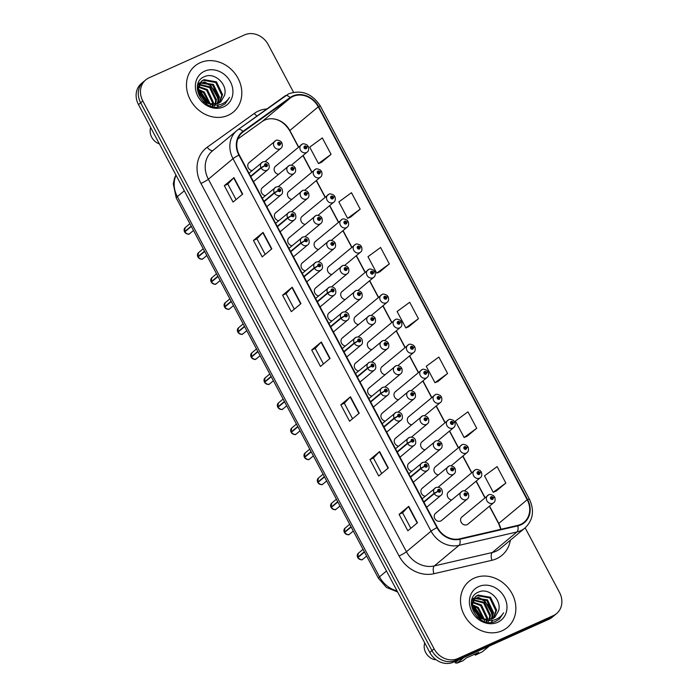 <?xml version="1.0" encoding="UTF-8"?>
<svg xmlns="http://www.w3.org/2000/svg" width="698" height="698" viewBox="0 0 698 698"><rect width="100%" height="100%" fill="white"/><g stroke="black" fill="none" stroke-linecap="round" stroke-linejoin="round"><path stroke-width="1.05" d="M343.119 337.466A4.685 4.057 50.2 0 0 342.299 337.98A4.685 4.057 50.2 0 0 341.287 342.639A4.685 4.057 50.2 0 0 345.309 345.972M303.159 262.326A4.685 4.057 50.2 0 0 302.347 262.832A4.685 4.057 50.2 0 0 301.335 267.5A4.685 4.057 50.2 0 0 305.349 270.824M289.844 237.276A4.685 4.057 50.2 0 0 289.024 237.782A4.685 4.057 50.2 0 0 288.021 242.45A4.685 4.057 50.2 0 0 292.034 245.783M276.521 212.227A4.685 4.057 50.2 0 0 275.71 212.742A4.685 4.057 50.2 0 0 274.698 217.401A4.685 4.057 50.2 0 0 278.72 220.734M316.482 287.375A4.685 4.057 50.2 0 0 315.662 287.881A4.685 4.057 50.2 0 0 314.658 292.541A4.685 4.057 50.2 0 0 318.672 295.873M329.796 312.416A4.685 4.057 50.2 0 0 328.985 312.931A4.685 4.057 50.2 0 0 327.973 317.59A4.685 4.057 50.2 0 0 331.986 320.923M263.207 187.177A4.685 4.057 50.2 0 0 262.396 187.692A4.685 4.057 50.2 0 0 261.384 192.351A4.685 4.057 50.2 0 0 265.397 195.684M356.434 362.515A4.685 4.057 50.2 0 0 355.614 363.021A4.685 4.057 50.2 0 0 354.61 367.689A4.685 4.057 50.2 0 0 358.624 371.022M369.748 387.565A4.685 4.057 50.2 0 0 368.937 388.071A4.685 4.057 50.2 0 0 367.925 392.738A4.685 4.057 50.2 0 0 371.947 396.063M383.071 412.614A4.685 4.057 50.2 0 0 382.251 413.12A4.685 4.057 50.2 0 0 381.248 417.779A4.685 4.057 50.2 0 0 385.261 421.112M396.385 437.655A4.685 4.057 50.2 0 0 395.574 438.17A4.685 4.057 50.2 0 0 394.562 442.829A4.685 4.057 50.2 0 0 398.575 446.162M409.709 462.704A4.685 4.057 50.2 0 0 408.888 463.21A4.685 4.057 50.2 0 0 407.885 467.878A4.685 4.057 50.2 0 0 411.899 471.211M423.023 487.754A4.685 4.057 50.2 0 0 422.211 488.26A4.685 4.057 50.2 0 0 421.199 492.928A4.685 4.057 50.2 0 0 425.213 496.252M436.346 512.803A4.685 4.057 50.2 0 0 435.526 513.309A4.685 4.057 50.2 0 0 435.081 519.059A4.685 4.057 50.2 0 0 440.708 521.013A4.685 4.057 50.2 0 0 441.529 520.507L467.276 499.035A4.685 4.057 -129.8 0 1 466.465 499.541A4.685 4.057 -129.8 0 1 460.828 497.587A4.685 4.057 -129.8 0 1 461.282 491.837A4.685 4.057 -129.8 0 1 462.093 491.331M249.893 162.137A4.685 4.057 50.2 0 0 249.073 162.643A4.685 4.057 50.2 0 0 248.069 167.311A4.685 4.057 50.2 0 0 252.083 170.635M369.478 341.139A4.685 4.057 50.2 0 0 368.666 341.645A4.685 4.057 50.2 0 0 367.654 346.304A4.685 4.057 50.2 0 0 371.668 349.637M356.163 316.089A4.685 4.057 50.2 0 0 355.343 316.595A4.685 4.057 50.2 0 0 354.34 321.263A4.685 4.057 50.2 0 0 358.353 324.587M329.526 265.99A4.685 4.057 50.2 0 0 328.714 266.505A4.685 4.057 50.2 0 0 327.702 271.164A4.685 4.057 50.2 0 0 331.716 274.497M316.211 240.941A4.685 4.057 50.2 0 0 315.391 241.456A4.685 4.057 50.2 0 0 314.388 246.115A4.685 4.057 50.2 0 0 318.401 249.448M302.888 215.9A4.685 4.057 50.2 0 0 302.077 216.406A4.685 4.057 50.2 0 0 301.065 221.074A4.685 4.057 50.2 0 0 305.078 224.398M289.574 190.851A4.685 4.057 50.2 0 0 288.754 191.357A4.685 4.057 50.2 0 0 287.751 196.025A4.685 4.057 50.2 0 0 291.764 199.349M342.849 291.04A4.685 4.057 50.2 0 0 342.029 291.546A4.685 4.057 50.2 0 0 341.017 296.214A4.685 4.057 50.2 0 0 345.039 299.547M382.801 366.18A4.685 4.057 50.2 0 0 381.981 366.694A4.685 4.057 50.2 0 0 380.977 371.353A4.685 4.057 50.2 0 0 384.991 374.686M396.115 391.229A4.685 4.057 50.2 0 0 395.304 391.744A4.685 4.057 50.2 0 0 394.291 396.403A4.685 4.057 50.2 0 0 398.305 399.736M409.438 416.278A4.685 4.057 50.2 0 0 408.618 416.785A4.685 4.057 50.2 0 0 407.615 421.452A4.685 4.057 50.2 0 0 411.628 424.777M422.752 441.328A4.685 4.057 50.2 0 0 421.941 441.834A4.685 4.057 50.2 0 0 420.929 446.502A4.685 4.057 50.2 0 0 424.942 449.826M436.076 466.369A4.685 4.057 50.2 0 0 435.255 466.883A4.685 4.057 50.2 0 0 434.243 471.543A4.685 4.057 50.2 0 0 438.265 474.876M449.39 491.418A4.685 4.057 50.2 0 0 448.57 491.933A4.685 4.057 50.2 0 0 447.566 496.592A4.685 4.057 50.2 0 0 451.58 499.925M462.704 516.468A4.685 4.057 50.2 0 0 461.893 516.974A4.685 4.057 50.2 0 0 461.448 522.732A4.685 4.057 50.2 0 0 467.075 524.687A4.685 4.057 50.2 0 0 467.896 524.172L493.643 502.7A4.685 4.057 -129.8 0 1 492.832 503.214A4.685 4.057 -129.8 0 1 487.195 501.26A4.685 4.057 -129.8 0 1 487.64 495.501A4.685 4.057 -129.8 0 1 488.46 494.995M276.251 165.801A4.685 4.057 50.2 0 0 275.44 166.316A4.685 4.057 50.2 0 0 274.427 170.975A4.685 4.057 50.2 0 0 278.45 174.308M200.16 62.724A29.988 25.948 50.2 0 0 194.934 65.987A29.988 25.948 50.2 0 0 192.081 102.789A29.988 25.948 50.2 0 0 228.124 115.318A29.988 25.948 50.2 0 0 233.35 112.055A29.988 25.948 50.2 0 0 236.203 75.244A29.988 25.948 50.2 0 0 200.16 62.724A29.988 25.948 50.2 0 0 194.934 65.987A29.988 25.948 50.2 0 0 192.081 102.789A29.988 25.948 50.2 0 0 228.124 115.318A29.988 25.948 50.2 0 0 233.35 112.055A29.988 25.948 50.2 0 0 236.203 75.244A29.988 25.948 50.2 0 0 200.16 62.724M474.212 578.136A29.988 25.948 50.2 0 0 468.986 581.399A29.988 25.948 50.2 0 0 466.124 618.21A29.988 25.948 50.2 0 0 502.176 630.73A29.988 25.948 50.2 0 0 507.402 627.467A29.988 25.948 50.2 0 0 510.255 590.665A29.988 25.948 50.2 0 0 474.212 578.136A29.988 25.948 50.2 0 0 468.986 581.399A29.988 25.948 50.2 0 0 466.124 618.21A29.988 25.948 50.2 0 0 502.176 630.73A29.988 25.948 50.2 0 0 507.402 627.467A29.988 25.948 50.2 0 0 510.255 590.665A29.988 25.948 50.2 0 0 474.212 578.136M298.604 146.99L289.853 130.517A19.998 17.302 50.2 0 0 271.269 118.739A19.998 17.302 50.2 0 0 264.603 120.143A19.998 17.302 50.2 0 0 261.977 121.653L237.835 138.981M293.02 96.446A19.998 17.302 -129.8 0 1 318.271 106.82L527.191 499.742A19.998 17.302 -129.8 0 1 524.067 522.252A19.998 17.302 -129.8 0 1 517.68 525.402L459.703 538.821A19.998 17.302 -129.8 0 1 437.367 527.47L239.292 154.956A19.998 17.302 -129.8 0 1 242.415 132.437A19.998 17.302 -129.8 0 1 243.27 131.774L290.403 97.956A19.998 17.302 -129.8 0 1 293.02 96.446M292.794 96.01A20.495 17.729 50.2 0 0 290.098 97.554L242.974 131.372A20.495 17.729 50.2 0 0 238.899 155.131L436.965 527.644A20.495 17.729 50.2 0 0 459.86 539.284L517.837 525.864A20.495 17.729 50.2 0 0 527.583 499.559L318.672 106.646A20.495 17.729 50.2 0 0 292.794 96.01M293.553 92.276L268.224 44.628A18.741 16.22 50.2 0 0 244.553 34.9L149.006 77.836A18.741 16.22 50.2 0 0 145.742 79.877L141.406 83.49A18.741 16.22 50.2 0 0 138.483 104.595L429.776 652.438A18.741 16.22 50.2 0 0 453.447 662.166L548.994 619.231L551.158 617.425A18.741 16.22 50.2 0 0 554.421 615.383A18.741 16.22 50.2 0 1 551.158 617.425L455.611 660.36L551.158 617.425L553.322 615.619A18.741 16.22 50.2 0 0 556.594 613.577A18.741 16.22 50.2 0 0 559.517 592.471L525.158 527.854M429.776 652.438L431.949 650.632A18.741 16.22 50.2 0 0 455.611 660.36A18.741 16.22 50.2 0 1 431.949 650.632L140.647 102.789L431.949 650.632L434.112 648.826A18.741 16.22 50.2 0 0 457.783 658.554L553.322 615.619M143.579 81.683A18.741 16.22 50.2 0 0 140.647 102.789A18.741 16.22 50.2 0 1 143.579 81.683M496.199 491.052L505.849 483.06L497.107 466.622L484.491 475.844L493.233 492.282L496.313 491.008M467.075 436.267L476.717 428.275L467.974 411.837L455.366 421.06L464.1 437.498L467.189 436.224M437.943 381.483L447.584 373.491L438.85 357.053L426.234 366.276L434.976 382.713L438.056 381.431M321.42 162.346L331.07 154.345L322.328 137.916L309.711 147.138L318.454 163.568L321.534 162.294M350.553 217.13L360.194 209.13L351.46 192.7L338.844 201.923L347.587 218.352L350.666 217.078M379.686 271.915L389.327 263.923L380.584 247.485L367.977 256.707L376.711 273.136L379.799 271.862M408.81 326.699L418.46 318.707L409.717 302.269L397.101 311.491L405.843 327.929L408.923 326.647M500.885 529.285A19.998 17.302 50.2 0 0 498.765 523.439L489.56 506.111M485.058 497.657L476.237 481.062M471.743 472.607L462.922 456.021M458.429 447.566L449.599 430.971M445.106 422.517L436.285 405.922M431.792 397.467L422.971 380.872M418.468 372.418L409.647 355.832M405.154 347.377L396.333 330.782M391.831 322.328L383.01 305.733M378.517 297.278L369.696 280.683M365.202 272.229L356.373 255.634M351.879 247.179L343.058 230.593M338.565 222.139L329.744 205.544M325.242 197.089L316.421 180.494M311.927 172.04L303.106 155.445M145.742 79.877A18.741 16.22 50.2 0 0 142.82 100.983L434.112 648.826M388.332 467.992L378.709 476.019L369.966 459.581L379.599 451.554L388.332 467.992M417.465 522.776L407.841 530.803L399.099 514.365L408.723 506.338L417.465 522.776M300.951 303.639L291.319 311.666L282.585 295.228L292.209 287.201L300.951 303.639M271.819 248.854L262.195 256.881L253.453 240.444L263.076 232.417L271.819 248.854M242.686 194.07L233.062 202.097L224.32 185.659L233.952 177.632L242.686 194.07M359.208 413.207L349.576 421.234L340.842 404.796L350.466 396.769L359.208 413.207M330.075 358.423L320.452 366.45L311.709 350.012L321.342 341.985L330.075 358.423M311.709 350.012L315.199 348.442L321.063 342.238A4.999 0.593 -28 0 1 321.342 341.985M340.842 404.796L344.332 403.226L350.195 397.022A4.999 0.593 -28 0 1 350.466 396.769M224.32 185.659L227.81 184.089M236.055 199.593L227.801 184.071L233.673 177.885A4.999 0.593 -28 0 1 233.952 177.632M253.453 240.444L256.943 238.873M265.188 254.386L256.934 238.864L262.806 232.67A4.999 0.593 -28 0 1 263.076 232.417M282.585 295.228L286.067 293.657L291.939 287.454A4.999 0.593 -28 0 1 292.209 287.201M399.099 514.365L402.589 512.794M410.834 528.307L402.58 512.786L408.452 506.591A4.999 0.593 -28 0 1 408.723 506.338M369.966 459.581L373.456 458.01M381.701 473.523L373.447 458.001L379.319 451.807A4.999 0.593 -28 0 1 379.599 451.554M418.46 318.707L405.843 327.929M389.327 263.923L376.711 273.136M360.194 209.13L347.587 218.352M331.07 154.345L318.454 163.568M447.584 373.491L434.976 382.713M476.717 428.275L464.1 437.498M505.849 483.06L493.233 492.282M323.444 363.955L315.191 348.433M294.312 309.17L286.058 293.649M352.577 418.739L344.323 403.217M548.994 619.231A18.741 16.22 50.2 0 0 552.258 617.189L556.594 613.577M307.862 146.554L306.605 146.816A1.562 1.352 50.2 0 0 304.154 147.993A1.562 1.352 50.2 0 0 306.666 146.938L305.907 147.234A0.628 0.541 -129.8 0 1 304.939 147.723A0.628 0.541 -129.8 0 1 305.105 146.885A0.628 0.541 -129.8 0 1 305.881 147.191L306.605 146.816M305.105 147.897L305.907 147.234M306.666 146.938L308.28 146.58C309.031 149.215 308.664 151.038 307.19 152.042A4.685 4.057 -129.8 0 1 306.378 152.548A4.685 4.057 -129.8 0 1 300.742 150.594A4.685 4.057 -129.8 0 1 301.187 144.844A4.685 4.057 -129.8 0 1 302.007 144.329M305.061 147.871L305.881 147.191M281.495 142.889L280.238 143.151A1.562 1.352 50.2 0 0 277.787 144.329A1.562 1.352 50.2 0 0 280.308 143.264L279.54 143.57A0.628 0.541 -129.8 0 1 278.572 144.058A0.628 0.541 -129.8 0 1 279.514 143.518L280.238 143.151M278.746 144.233L279.54 143.57M280.308 143.264L281.913 142.916C282.664 145.55 282.297 147.365 280.832 148.369A4.685 4.057 -129.8 0 1 280.011 148.883A4.685 4.057 -129.8 0 1 274.375 146.92A4.685 4.057 -129.8 0 1 274.829 141.171A4.685 4.057 -129.8 0 1 275.64 140.664M278.703 144.198L279.514 143.518M191.2 226.143L184.508 231.727L185.171 227.644A3.752 3.246 50.2 0 0 184.508 231.727L185.398 231.396M184.717 231.998L191.357 226.431M250.818 176.62L261.148 168.009L264.769 165.766A1.562 1.352 50.2 0 0 267.229 164.588A1.562 1.352 50.2 0 0 264.708 165.644L265.476 165.347A0.628 0.541 -129.8 0 1 266.444 164.859A0.628 0.541 -129.8 0 1 266.278 165.696A0.628 0.541 -129.8 0 1 265.502 165.391L264.769 165.766M264.708 165.644L260.956 167.651A4.685 4.057 -129.8 0 1 261.776 162.547A4.685 4.057 -129.8 0 1 262.596 162.041M250.626 176.262L260.956 167.651M197.691 84.798L198.598 84.441M197.831 84.292L199.776 82.757M200.221 82.512L213.431 84.414L219.512 97.231L217.628 103.697M198.18 83.952L199.462 83.149M199.916 82.914L212.672 85.051L218.744 97.868L217.139 103.862M197.281 88.986L201.617 81.073L198.023 89.78L205.116 101.734L209.627 103.784L218.317 103.409L220.777 101.873L224.547 95.347L220.655 101.978M201.617 81.073L203.964 79.633L216.493 81.867L222.566 94.675L219.434 102.833M213.318 104.892L204.357 102.37L203.162 101.498M201.242 81.404L203.197 80.27L215.726 82.504L221.798 95.321L218.998 103.077M198.537 92.921L201.207 94.614L206.634 102.623M198.982 94.23L200.439 95.251L205.395 101.917M198.014 89.17L204.261 92.066L210.334 103.985M210.342 104.744L210.273 105.904M198.031 89.981L203.502 92.703L209.513 103.749M198.337 86.447L207.323 89.519L213.396 102.327L213.178 104.395M213.082 104.909L212.593 106.558M198.206 87.067L206.556 90.155L212.628 102.964L212.524 104.36M212.436 104.918L212.079 106.445M199.113 84.275L210.377 86.971L216.45 99.779L215.569 104.238M197.613 85.156L198.354 84.912M198.886 84.781L209.609 87.608L215.691 100.416L215.001 104.325M214.722 105.075L214.181 106.227M224.547 95.347C227.993 84.24 214.487 72.121 205.003 76.457C187.239 82.582 203.58 113.53 221.118 106.148L225.184 103.793L229.537 97.371C227.321 100.983 224.18 103.383 220.114 104.587C216.668 105.529 213.169 105.258 209.627 103.784M204.645 71.161A20.373 17.625 50.2 0 0 197.918 96.315A20.373 17.625 50.2 0 0 223.639 106.881A20.373 17.625 50.2 0 0 230.366 81.727A20.373 17.625 50.2 0 0 204.645 71.161M150.611 127.402L150.306 129.121A12.494 10.81 50.2 0 0 159.397 143.919M229.537 97.371L225.035 103.923M203.144 82.032L210.238 85.505L215.961 92.354L218.299 100.966M218.299 102.44L218.238 103.452M218.012 105.014L217.549 106.881M198.171 91.29L201.068 93.148L208.179 103.313M204.47 81.971L210.622 85.182L218.605 99.5M218.701 101.489L218.605 103.278M218.343 104.962L217.837 106.855M198.101 90.731L201.452 92.834L208.719 103.505M471.743 600.21L472.651 599.852M471.883 599.704L473.829 598.169M474.274 597.924L487.483 599.835L493.556 612.643L491.68 619.109M472.232 599.364L473.506 598.561M473.968 598.334L486.715 600.472L492.797 613.28L491.191 619.274M471.333 604.398L475.661 596.485L472.075 605.192L479.168 617.154L483.679 619.205L492.369 618.829L494.83 617.285L498.59 610.759L494.708 617.39M475.661 596.485L478.017 595.045L490.537 597.287L496.618 610.096L493.477 618.245M487.37 620.313L478.4 617.791L477.205 616.91M475.294 596.816L477.249 595.682L489.778 597.924L495.85 610.733L493.05 618.489M472.59 608.333L475.259 610.026L480.678 618.035M473.035 609.642L474.492 610.663L479.447 617.329M472.066 604.59L478.313 607.478L484.386 619.396M484.395 620.156L484.325 621.316M472.084 605.393L477.545 608.115L483.566 619.17M472.389 601.868L481.367 604.93L487.448 617.739L487.23 619.815M487.125 620.321L486.646 621.97M472.258 602.487L480.608 605.567L486.68 618.376L486.576 619.772M486.489 620.33L486.131 621.857M473.165 599.695L484.429 602.383L490.502 615.191L489.612 619.658M471.656 600.568L472.406 600.332M472.939 600.193L483.662 603.02L489.734 615.828L489.054 619.737M488.775 620.487L488.234 621.639M498.59 610.759C502.045 599.652 488.53 587.542 479.055 591.878C461.291 598.003 477.624 628.942 495.17 621.569L499.236 619.213L503.59 612.792C501.373 616.395 498.232 618.803 494.167 619.999C490.72 620.941 487.221 620.679 483.679 619.205M478.697 586.573A20.373 17.625 50.2 0 0 471.961 611.727A20.373 17.625 50.2 0 0 497.691 622.293A20.373 17.625 50.2 0 0 504.418 597.139A20.373 17.625 50.2 0 0 478.697 586.573M458.76 659.785L455.113 662.812A33.74 29.194 50.2 0 0 457.155 663.1L462.94 660.753L466.238 658.005L478.68 652.412L475.382 655.16L482.493 651.714L489.254 646.078M475.382 655.16L474.396 654.157M463.926 657.464L457.155 663.1M424.663 642.814L424.358 644.542A12.494 10.81 50.2 0 0 434.051 659.531L436.093 659.723M503.59 612.792L499.087 619.335M477.196 597.444L484.29 600.917L490.013 607.775L492.352 616.378M492.352 617.852L492.282 618.864M492.064 620.426L491.601 622.293M472.223 606.702L475.12 608.569L482.231 618.725M478.523 597.392L484.665 600.603L492.657 614.912M492.753 616.901L492.648 618.69M492.395 620.382L491.889 622.267M472.145 606.143L475.495 608.246L482.772 618.917M321.176 171.603L319.928 171.865A1.562 1.352 50.2 0 0 317.468 173.043A1.562 1.352 50.2 0 0 319.989 171.987L319.222 172.284A0.628 0.541 -129.8 0 1 318.253 172.772A0.628 0.541 -129.8 0 1 319.195 172.232L319.928 171.865M318.428 172.947L319.222 172.284M319.989 171.987L321.595 171.629C322.345 174.264 321.987 176.079 320.513 177.083A4.685 4.057 -129.8 0 1 319.693 177.597A4.685 4.057 -129.8 0 1 314.065 175.634A4.685 4.057 -129.8 0 1 314.51 169.884A4.685 4.057 -129.8 0 1 315.322 169.378M318.384 172.912L319.195 172.232M334.49 196.653L333.243 196.915A1.562 1.352 50.2 0 0 330.791 198.092A1.562 1.352 50.2 0 0 333.304 197.028L332.545 197.333A0.628 0.541 -129.8 0 1 331.567 197.813A0.628 0.541 -129.8 0 1 332.518 197.281L333.243 196.915M331.742 197.996L332.545 197.333M333.304 197.028L334.918 196.679C335.668 199.314 335.302 201.129 333.827 202.132A4.685 4.057 -129.8 0 1 333.016 202.647A4.685 4.057 -129.8 0 1 327.379 200.684A4.685 4.057 -129.8 0 1 327.824 194.934A4.685 4.057 -129.8 0 1 328.645 194.428M331.698 197.962L332.518 197.281M347.813 221.702L346.557 221.955A1.562 1.352 50.2 0 0 344.105 223.133A1.562 1.352 50.2 0 0 346.627 222.077L345.859 222.374A0.628 0.541 -129.8 0 1 344.891 222.863A0.628 0.541 -129.8 0 1 345.833 222.33L346.557 221.955M345.065 223.046L345.859 222.374M346.627 222.077L348.232 221.72C348.983 224.363 348.616 226.178 347.15 227.182A4.685 4.057 -129.8 0 1 346.33 227.688A4.685 4.057 -129.8 0 1 340.703 225.733A4.685 4.057 -129.8 0 1 341.148 219.983A4.685 4.057 -129.8 0 1 341.959 219.469M345.021 223.011L345.833 222.33M361.128 246.743L359.88 247.005A1.562 1.352 50.2 0 0 357.42 248.183A1.562 1.352 50.2 0 0 359.941 247.127L359.173 247.424A0.628 0.541 -129.8 0 1 358.205 247.912A0.628 0.541 -129.8 0 1 358.379 247.075A0.628 0.541 -129.8 0 1 359.156 247.38L359.88 247.005M358.379 248.095L359.173 247.424M359.941 247.127L361.555 246.769C362.297 249.404 361.939 251.228 360.465 252.231A4.685 4.057 -129.8 0 1 359.644 252.737A4.685 4.057 -129.8 0 1 354.017 250.783A4.685 4.057 -129.8 0 1 354.462 245.033A4.685 4.057 -129.8 0 1 355.282 244.518M358.336 248.06L359.156 247.38M204.523 251.193L197.831 256.768L198.485 252.693A3.752 3.246 50.2 0 0 197.831 256.768L198.721 256.445M198.031 257.047L204.671 251.481M264.132 201.67L274.462 193.049L278.092 190.816A1.562 1.352 50.2 0 0 280.544 189.638A1.562 1.352 50.2 0 0 278.022 190.694L278.79 190.397A0.628 0.541 -129.8 0 1 279.758 189.908A0.628 0.541 -129.8 0 1 279.593 190.746A0.628 0.541 -129.8 0 1 278.816 190.441L278.092 190.816M278.022 190.694L274.27 192.692A4.685 4.057 -129.8 0 1 275.099 187.596A4.685 4.057 -129.8 0 1 275.911 187.09M263.94 201.312L274.27 192.692M217.837 276.242L211.145 281.817L211.808 277.743A3.752 3.246 50.2 0 0 211.145 281.817L212.035 281.495M211.346 282.097L217.985 276.53M277.455 226.71L287.785 218.099L291.406 215.857A1.562 1.352 50.2 0 0 293.867 214.679A1.562 1.352 50.2 0 0 291.345 215.743L292.113 215.438A0.628 0.541 -129.8 0 1 293.081 214.958A0.628 0.541 -129.8 0 1 292.907 215.787A0.628 0.541 -129.8 0 1 292.13 215.49L291.406 215.857M291.345 215.743L287.593 217.741A4.685 4.057 -129.8 0 1 288.414 212.646A4.685 4.057 -129.8 0 1 289.234 212.14M277.263 226.353L287.593 217.741M224.459 306.884L225.122 302.792A3.752 3.246 50.2 0 0 224.468 306.867L225.349 306.544M224.669 307.146L231.308 301.58M290.769 251.76L301.1 243.148L304.729 240.906A1.562 1.352 50.2 0 0 307.181 239.728A1.562 1.352 50.2 0 0 304.66 240.793L305.427 240.487A0.628 0.541 -129.8 0 1 306.396 239.999A0.628 0.541 -129.8 0 1 305.454 240.54L304.729 240.906M304.66 240.793L300.908 242.791A4.685 4.057 -129.8 0 1 301.728 237.695A4.685 4.057 -129.8 0 1 302.548 237.18M290.577 251.402L300.908 242.791M224.468 306.867L231.151 301.292M224.608 307.164L224.616 307.155A3.752 3.246 50.2 0 0 229.276 308.961A3.752 3.246 50.2 0 0 229.93 308.551L229.267 308.961C228.961 309.921 227.408 309.319 224.608 307.164M237.774 331.925L238.446 327.842A3.752 3.246 50.2 0 0 237.782 331.916L238.672 331.585M237.983 332.196L244.623 326.62M304.084 276.809L314.414 268.198L318.044 265.955A1.562 1.352 50.2 0 0 320.495 264.778A1.562 1.352 50.2 0 0 317.983 265.833L318.742 265.537A0.628 0.541 -129.8 0 1 319.71 265.048A0.628 0.541 -129.8 0 1 319.544 265.886A0.628 0.541 -129.8 0 1 318.768 265.58L318.044 265.955M317.983 265.833L314.231 267.84A4.685 4.057 -129.8 0 1 315.051 262.745A4.685 4.057 -129.8 0 1 315.862 262.23M303.9 276.452L314.231 267.84M237.782 331.916L244.475 326.341M237.922 332.213L237.939 332.204A3.752 3.246 50.2 0 0 242.59 334.002A3.752 3.246 50.2 0 0 243.244 333.6L242.581 334.01C242.285 334.97 240.731 334.368 237.922 332.213M294.809 167.939L293.561 168.201A1.562 1.352 50.2 0 0 291.101 169.37A1.562 1.352 50.2 0 0 293.622 168.314L292.855 168.619A0.628 0.541 -129.8 0 1 291.886 169.099A0.628 0.541 -129.8 0 1 292.828 168.567L293.561 168.201M292.061 169.282L292.855 168.619M293.622 168.314L295.228 167.956C295.978 170.6 295.62 172.415 294.146 173.418A4.685 4.057 -129.8 0 1 293.326 173.924A4.685 4.057 -129.8 0 1 287.698 171.97A4.685 4.057 -129.8 0 1 288.143 166.22A4.685 4.057 -129.8 0 1 288.963 165.705M292.017 169.248L292.828 168.567M308.132 192.98L306.876 193.241A1.562 1.352 50.2 0 0 304.424 194.419A1.562 1.352 50.2 0 0 306.937 193.363L306.178 193.66A0.628 0.541 -129.8 0 1 305.209 194.149A0.628 0.541 -129.8 0 1 305.375 193.311A0.628 0.541 -129.8 0 1 306.152 193.616L306.876 193.241M305.375 194.332L306.178 193.66M306.937 193.363L308.551 193.006C309.301 195.641 308.935 197.464 307.46 198.468A4.685 4.057 -129.8 0 1 306.649 198.974A4.685 4.057 -129.8 0 1 301.013 197.019A4.685 4.057 -129.8 0 1 301.457 191.269A4.685 4.057 -129.8 0 1 302.278 190.755M305.331 194.297L306.152 193.616M321.446 218.029L320.199 218.291A1.562 1.352 50.2 0 0 317.738 219.469A1.562 1.352 50.2 0 0 320.26 218.413L319.492 218.71A0.628 0.541 -129.8 0 1 318.524 219.198A0.628 0.541 -129.8 0 1 318.689 218.361A0.628 0.541 -129.8 0 1 319.466 218.666L320.199 218.291M318.698 219.373L319.492 218.71M320.26 218.413L321.865 218.055C322.616 220.69 322.258 222.514 320.783 223.508A4.685 4.057 -129.8 0 1 319.963 224.023A4.685 4.057 -129.8 0 1 314.336 222.069A4.685 4.057 -129.8 0 1 314.781 216.31A4.685 4.057 -129.8 0 1 315.592 215.804M318.654 219.338L319.466 218.666M334.761 243.079L333.513 243.34A1.562 1.352 50.2 0 0 331.061 244.518A1.562 1.352 50.2 0 0 333.574 243.462L332.815 243.759A0.628 0.541 -129.8 0 1 331.847 244.248A0.628 0.541 -129.8 0 1 332.012 243.41A0.628 0.541 -129.8 0 1 332.789 243.707L333.513 243.34M332.012 244.422L332.815 243.759M333.574 243.462L335.188 243.105C335.939 245.74 335.572 247.554 334.098 248.558A4.685 4.057 -129.8 0 1 333.286 249.073A4.685 4.057 -129.8 0 1 327.65 247.109A4.685 4.057 -129.8 0 1 328.095 241.36A4.685 4.057 -129.8 0 1 328.915 240.854M331.969 244.387L332.789 243.707M374.451 271.792L373.194 272.054A1.562 1.352 50.2 0 0 370.743 273.232A1.562 1.352 50.2 0 0 373.264 272.176L372.496 272.473A0.628 0.541 -129.8 0 1 371.528 272.962A0.628 0.541 -129.8 0 1 371.694 272.124A0.628 0.541 -129.8 0 1 372.47 272.429L373.194 272.054M371.694 273.136L372.496 272.473M373.264 272.176L374.87 271.819C375.62 274.454 375.254 276.277 373.779 277.272A4.685 4.057 -129.8 0 1 372.968 277.787A4.685 4.057 -129.8 0 1 367.331 275.832A4.685 4.057 -129.8 0 1 367.785 270.074A4.685 4.057 -129.8 0 1 368.596 269.568M371.659 273.101L372.47 272.429M387.765 296.842L386.518 297.104A1.562 1.352 50.2 0 0 384.057 298.282A1.562 1.352 50.2 0 0 386.579 297.226L385.811 297.523A0.628 0.541 -129.8 0 1 384.842 298.011A0.628 0.541 -129.8 0 1 385.785 297.47L386.518 297.104M385.017 298.186L385.811 297.523M386.579 297.226L388.184 296.868C388.934 299.503 388.577 301.318 387.102 302.321A4.685 4.057 -129.8 0 1 386.282 302.836A4.685 4.057 -129.8 0 1 380.654 300.873A4.685 4.057 -129.8 0 1 381.099 295.123A4.685 4.057 -129.8 0 1 381.919 294.617M384.973 298.151L385.785 297.47M401.088 321.891L399.832 322.153A1.562 1.352 50.2 0 0 397.38 323.331A1.562 1.352 50.2 0 0 399.893 322.267L399.134 322.572A0.628 0.541 -129.8 0 1 398.165 323.052A0.628 0.541 -129.8 0 1 398.331 322.223A0.628 0.541 -129.8 0 1 399.108 322.52L399.832 322.153M398.331 323.235L399.134 322.572M399.893 322.267L401.507 321.909C402.257 324.553 401.891 326.367 400.416 327.371A4.685 4.057 -129.8 0 1 399.605 327.877A4.685 4.057 -129.8 0 1 393.969 325.922A4.685 4.057 -129.8 0 1 394.414 320.173A4.685 4.057 -129.8 0 1 395.234 319.667M398.288 323.2L399.108 322.52M414.403 346.941L413.155 347.194A1.562 1.352 50.2 0 0 410.694 348.372A1.562 1.352 50.2 0 0 413.216 347.316L412.448 347.613A0.628 0.541 -129.8 0 1 411.48 348.101A0.628 0.541 -129.8 0 1 411.646 347.264A0.628 0.541 -129.8 0 1 412.422 347.569L413.155 347.194M411.654 348.285L412.448 347.613M413.216 347.316L414.821 346.958C415.572 349.593 415.214 351.417 413.74 352.42A4.685 4.057 -129.8 0 1 412.919 352.926A4.685 4.057 -129.8 0 1 407.292 350.972A4.685 4.057 -129.8 0 1 407.737 345.222A4.685 4.057 -129.8 0 1 408.548 344.707M411.611 348.25L412.422 347.569M348.084 268.128L346.827 268.39A1.562 1.352 50.2 0 0 344.376 269.568A1.562 1.352 50.2 0 0 346.897 268.503L346.129 268.809A0.628 0.541 -129.8 0 1 345.161 269.288A0.628 0.541 -129.8 0 1 346.103 268.756L346.827 268.39M345.336 269.472L346.129 268.809M346.897 268.503L348.503 268.154C349.253 270.789 348.895 272.604 347.421 273.607A4.685 4.057 -129.8 0 1 346.601 274.113A4.685 4.057 -129.8 0 1 340.973 272.159A4.685 4.057 -129.8 0 1 341.418 266.409A4.685 4.057 -129.8 0 1 342.229 265.903M345.292 269.437L346.103 268.756M361.398 293.177L360.151 293.43A1.562 1.352 50.2 0 0 357.69 294.608A1.562 1.352 50.2 0 0 360.212 293.553L359.444 293.849A0.628 0.541 -129.8 0 1 358.475 294.338A0.628 0.541 -129.8 0 1 358.65 293.509A0.628 0.541 -129.8 0 1 359.426 293.806L360.151 293.43M358.65 294.521L359.444 293.849M360.212 293.553L361.826 293.195C362.567 295.83 362.21 297.653 360.735 298.657A4.685 4.057 -129.8 0 1 359.924 299.163A4.685 4.057 -129.8 0 1 354.287 297.208A4.685 4.057 -129.8 0 1 354.732 291.459A4.685 4.057 -129.8 0 1 355.552 290.944M358.606 294.486L359.426 293.806M374.721 318.218L373.465 318.48A1.562 1.352 50.2 0 0 371.013 319.658A1.562 1.352 50.2 0 0 373.535 318.602L372.767 318.899A0.628 0.541 -129.8 0 1 371.798 319.387A0.628 0.541 -129.8 0 1 371.964 318.55A0.628 0.541 -129.8 0 1 372.741 318.855L373.465 318.48M372.741 318.855L371.929 319.536L372.767 318.899M373.535 318.602L375.14 318.244C375.89 320.879 375.524 322.703 374.058 323.706A4.685 4.057 -129.8 0 1 373.238 324.212A4.685 4.057 -129.8 0 1 367.602 322.258A4.685 4.057 -129.8 0 1 368.055 316.508A4.685 4.057 -129.8 0 1 368.867 315.993M388.036 343.268L386.788 343.529A1.562 1.352 50.2 0 0 384.328 344.707A1.562 1.352 50.2 0 0 386.849 343.652L386.081 343.948A0.628 0.541 -129.8 0 1 385.113 344.437A0.628 0.541 -129.8 0 1 385.279 343.599A0.628 0.541 -129.8 0 1 386.055 343.905L386.788 343.529M385.287 344.611L386.081 343.948M386.849 343.652L388.454 343.294C389.205 345.929 388.847 347.752 387.373 348.747A4.685 4.057 -129.8 0 1 386.552 349.262A4.685 4.057 -129.8 0 1 380.925 347.307A4.685 4.057 -129.8 0 1 381.37 341.549A4.685 4.057 -129.8 0 1 382.19 341.043M385.244 344.576L386.055 343.905M257.789 351.382L251.106 356.966L251.76 352.883A3.752 3.246 50.2 0 0 251.106 356.966L251.987 356.634M251.306 357.236L257.946 351.67M317.407 301.859L327.737 293.247L331.358 291.005A1.562 1.352 50.2 0 0 333.819 289.827A1.562 1.352 50.2 0 0 331.297 290.883L332.065 290.586A0.628 0.541 -129.8 0 1 333.033 290.098A0.628 0.541 -129.8 0 1 332.867 290.935A0.628 0.541 -129.8 0 1 332.091 290.63L331.358 291.005M331.297 290.883L327.545 292.881A4.685 4.057 -129.8 0 1 328.365 287.785A4.685 4.057 -129.8 0 1 329.186 287.279M317.215 301.501L327.545 292.881M251.245 357.263L251.254 357.245A3.752 3.246 50.2 0 0 255.913 359.051A3.752 3.246 50.2 0 0 256.559 358.641L255.904 359.06C255.599 360.011 254.046 359.418 251.245 357.263M271.112 376.431L264.42 382.007L265.074 377.932A3.752 3.246 50.2 0 0 264.42 382.007L265.31 381.684M264.621 382.286L271.26 376.719M330.721 326.908L341.052 318.288L344.681 316.054A1.562 1.352 50.2 0 0 347.133 314.877A1.562 1.352 50.2 0 0 344.62 315.932L345.379 315.636A0.628 0.541 -129.8 0 1 346.348 315.147A0.628 0.541 -129.8 0 1 346.182 315.976A0.628 0.541 -129.8 0 1 345.405 315.679L344.681 316.054M344.62 315.932L340.86 317.93A4.685 4.057 -129.8 0 1 341.688 312.835A4.685 4.057 -129.8 0 1 342.5 312.329M330.529 326.542L340.86 317.93M284.426 401.481L277.734 407.056L278.397 402.982A3.752 3.246 50.2 0 0 277.734 407.056L278.624 406.733M277.891 407.344A3.752 3.246 50.2 0 0 282.542 409.15C282.236 410.11 280.683 409.508 277.883 407.362L284.583 401.769M344.044 351.949L354.375 343.337L357.995 341.095A1.562 1.352 50.2 0 0 360.456 339.917A1.562 1.352 50.2 0 0 357.934 340.982L358.702 340.676A0.628 0.541 -129.8 0 1 359.671 340.196A0.628 0.541 -129.8 0 1 358.728 340.729L357.995 341.095M357.934 340.982L354.183 342.98A4.685 4.057 -129.8 0 1 355.003 337.884A4.685 4.057 -129.8 0 1 355.823 337.378M343.852 351.591L354.183 342.98M427.717 371.982L426.469 372.243A1.562 1.352 50.2 0 0 424.018 373.421A1.562 1.352 50.2 0 0 426.53 372.366L425.771 372.662A0.628 0.541 -129.8 0 1 424.794 373.151A0.628 0.541 -129.8 0 1 424.969 372.313A0.628 0.541 -129.8 0 1 425.745 372.619L426.469 372.243M424.969 373.325L425.771 372.662M426.53 372.366L428.144 372.008C428.895 374.643 428.528 376.466 427.054 377.47A4.685 4.057 -129.8 0 1 426.242 377.976A4.685 4.057 -129.8 0 1 420.606 376.021A4.685 4.057 -129.8 0 1 421.051 370.272A4.685 4.057 -129.8 0 1 421.871 369.757M424.925 373.299L425.745 372.619M441.04 397.031L439.784 397.293A1.562 1.352 50.2 0 0 437.332 398.471A1.562 1.352 50.2 0 0 439.853 397.415L439.086 397.712A0.628 0.541 -129.8 0 1 438.117 398.2A0.628 0.541 -129.8 0 1 439.059 397.659L439.784 397.293M438.292 398.375L439.086 397.712M439.853 397.415L441.459 397.057C442.209 399.692 441.843 401.507 440.377 402.51A4.685 4.057 -129.8 0 1 439.557 403.025A4.685 4.057 -129.8 0 1 433.929 401.062A4.685 4.057 -129.8 0 1 434.374 395.312A4.685 4.057 -129.8 0 1 435.186 394.806M438.248 398.34L439.059 397.659M454.354 422.081L453.107 422.342A1.562 1.352 50.2 0 0 450.646 423.52A1.562 1.352 50.2 0 0 453.168 422.456L452.4 422.761A0.628 0.541 -129.8 0 1 451.432 423.241A0.628 0.541 -129.8 0 1 452.374 422.709L453.107 422.342M451.606 423.424L452.4 422.761M453.168 422.456L454.782 422.107C455.524 424.742 455.166 426.557 453.691 427.56A4.685 4.057 -129.8 0 1 452.871 428.075A4.685 4.057 -129.8 0 1 447.244 426.112A4.685 4.057 -129.8 0 1 447.688 420.362A4.685 4.057 -129.8 0 1 448.509 419.856M451.562 423.389L452.374 422.709M467.677 447.13L466.421 447.392A1.562 1.352 50.2 0 0 463.969 448.561A1.562 1.352 50.2 0 0 466.482 447.505L465.723 447.811A0.628 0.541 -129.8 0 1 464.755 448.291A0.628 0.541 -129.8 0 1 465.697 447.758L466.421 447.392M464.92 448.474L465.723 447.811M466.482 447.505L468.096 447.148C468.847 449.791 468.48 451.606 467.006 452.609A4.685 4.057 -129.8 0 1 466.194 453.115A4.685 4.057 -129.8 0 1 460.558 451.161A4.685 4.057 -129.8 0 1 461.003 445.411A4.685 4.057 -129.8 0 1 461.823 444.896M464.885 448.439L465.697 447.758M480.992 472.171L479.744 472.433A1.562 1.352 50.2 0 0 477.284 473.61A1.562 1.352 50.2 0 0 479.805 472.555L479.037 472.851A0.628 0.541 -129.8 0 1 478.069 473.34A0.628 0.541 -129.8 0 1 478.235 472.502A0.628 0.541 -129.8 0 1 479.011 472.808L479.744 472.433M478.243 473.523L479.037 472.851M479.805 472.555L481.411 472.197C482.161 474.832 481.803 476.655 480.329 477.659A4.685 4.057 -129.8 0 1 479.509 478.165A4.685 4.057 -129.8 0 1 473.881 476.21A4.685 4.057 -129.8 0 1 474.326 470.461A4.685 4.057 -129.8 0 1 475.137 469.946M478.2 473.488L479.011 472.808M494.306 497.22L493.058 497.482A1.562 1.352 50.2 0 0 490.607 498.66A1.562 1.352 50.2 0 0 493.12 497.604L492.36 497.901A0.628 0.541 -129.8 0 1 491.392 498.389A0.628 0.541 -129.8 0 1 491.558 497.552A0.628 0.541 -129.8 0 1 492.334 497.857L493.058 497.482M491.558 498.564L492.36 497.901M493.12 497.604L494.734 497.246C495.484 499.881 495.118 501.705 493.643 502.7M491.514 498.529L492.334 497.857M401.359 368.317L400.102 368.579A1.562 1.352 50.2 0 0 397.651 369.757A1.562 1.352 50.2 0 0 400.163 368.692L399.404 368.998A0.628 0.541 -129.8 0 1 398.436 369.486A0.628 0.541 -129.8 0 1 398.602 368.649A0.628 0.541 -129.8 0 1 399.378 368.945L400.102 368.579M398.602 369.661L399.404 368.998M400.163 368.692L401.778 368.343C402.528 370.978 402.161 372.793 400.687 373.796A4.685 4.057 -129.8 0 1 399.875 374.311A4.685 4.057 -129.8 0 1 394.239 372.348A4.685 4.057 -129.8 0 1 394.684 366.598A4.685 4.057 -129.8 0 1 395.504 366.092M398.558 369.626L399.378 368.945M414.673 393.367L413.425 393.628A1.562 1.352 50.2 0 0 410.965 394.798A1.562 1.352 50.2 0 0 413.486 393.742L412.719 394.047A0.628 0.541 -129.8 0 1 411.75 394.527A0.628 0.541 -129.8 0 1 412.693 393.995L413.425 393.628M411.925 394.71L412.719 394.047M413.486 393.742L415.092 393.384C415.842 396.028 415.485 397.843 414.01 398.846A4.685 4.057 -129.8 0 1 413.19 399.352A4.685 4.057 -129.8 0 1 407.562 397.398A4.685 4.057 -129.8 0 1 408.007 391.648A4.685 4.057 -129.8 0 1 408.819 391.133M411.881 394.675L412.693 393.995M427.987 418.407L426.74 418.669A1.562 1.352 50.2 0 0 424.288 419.847A1.562 1.352 50.2 0 0 426.801 418.791L426.042 419.088A0.628 0.541 -129.8 0 1 425.065 419.577A0.628 0.541 -129.8 0 1 425.239 418.739A0.628 0.541 -129.8 0 1 426.016 419.044L426.74 418.669M425.239 419.76L426.042 419.088M426.801 418.791L428.415 418.434C429.165 421.069 428.799 422.892 427.324 423.895A4.685 4.057 -129.8 0 1 426.513 424.401A4.685 4.057 -129.8 0 1 420.877 422.447A4.685 4.057 -129.8 0 1 421.322 416.697A4.685 4.057 -129.8 0 1 422.142 416.183M425.195 419.725L426.016 419.044M441.311 443.457L440.054 443.719A1.562 1.352 50.2 0 0 437.602 444.896A1.562 1.352 50.2 0 0 440.124 443.841L439.356 444.137A0.628 0.541 -129.8 0 1 438.388 444.626A0.628 0.541 -129.8 0 1 438.553 443.788A0.628 0.541 -129.8 0 1 439.33 444.094L440.054 443.719M438.562 444.801L439.356 444.137M440.124 443.841L441.729 443.483C442.48 446.118 442.113 447.942 440.647 448.936A4.685 4.057 -129.8 0 1 439.827 449.451A4.685 4.057 -129.8 0 1 434.2 447.497A4.685 4.057 -129.8 0 1 434.645 441.738A4.685 4.057 -129.8 0 1 435.456 441.232M438.519 444.774L439.33 444.094M454.625 468.506L453.377 468.768A1.562 1.352 50.2 0 0 450.917 469.946A1.562 1.352 50.2 0 0 453.438 468.89L452.67 469.187A0.628 0.541 -129.8 0 1 451.702 469.675A0.628 0.541 -129.8 0 1 451.876 468.838A0.628 0.541 -129.8 0 1 452.653 469.135L453.377 468.768M451.876 469.85L452.67 469.187M453.438 468.89L455.052 468.533C455.794 471.167 455.436 472.982 453.962 473.986A4.685 4.057 -129.8 0 1 453.142 474.5A4.685 4.057 -129.8 0 1 447.514 472.537A4.685 4.057 -129.8 0 1 447.959 466.788A4.685 4.057 -129.8 0 1 448.779 466.281M451.833 469.815L452.653 469.135M467.948 493.556L466.692 493.818A1.562 1.352 50.2 0 0 464.24 494.995A1.562 1.352 50.2 0 0 466.753 493.931L465.994 494.236A0.628 0.541 -129.8 0 1 465.025 494.716A0.628 0.541 -129.8 0 1 465.967 494.184L466.692 493.818M465.967 494.184L465.156 494.865L465.994 494.236M466.753 493.931L468.367 493.582C469.117 496.217 468.751 498.032 467.276 499.035M297.741 426.53L291.057 432.106L291.712 428.031A3.752 3.246 50.2 0 0 291.057 432.106L291.947 431.783M291.258 432.385L297.898 426.818M357.359 376.999L367.689 368.387L371.319 366.145A1.562 1.352 50.2 0 0 373.77 364.967A1.562 1.352 50.2 0 0 371.249 366.022L372.017 365.726A0.628 0.541 -129.8 0 1 372.985 365.237A0.628 0.541 -129.8 0 1 372.043 365.778L371.319 366.145M371.249 366.022L367.497 368.029A4.685 4.057 -129.8 0 1 368.326 362.934A4.685 4.057 -129.8 0 1 369.137 362.419M357.167 376.641L367.497 368.029M291.197 432.402L291.206 432.394A3.752 3.246 50.2 0 0 295.865 434.191A3.752 3.246 50.2 0 0 296.519 433.79L295.856 434.2C295.551 435.159 293.998 434.557 291.197 432.402M311.064 451.571L304.372 457.155L305.035 453.072A3.752 3.246 50.2 0 0 304.372 457.155L305.262 456.824M304.572 457.426L311.212 451.859M370.673 402.048L381.012 393.436L384.633 391.194A1.562 1.352 50.2 0 0 387.085 390.016A1.562 1.352 50.2 0 0 384.572 391.072L385.331 390.775A0.628 0.541 -129.8 0 1 386.308 390.287A0.628 0.541 -129.8 0 1 386.134 391.124A0.628 0.541 -129.8 0 1 385.357 390.819L384.633 391.194M384.572 391.072L380.82 393.079A4.685 4.057 -129.8 0 1 381.64 387.983A4.685 4.057 -129.8 0 1 382.46 387.469M370.49 401.69L380.82 393.079M317.677 482.213L318.349 478.121A3.752 3.246 50.2 0 0 317.695 482.196L318.576 481.873M317.843 482.484A3.752 3.246 50.2 0 0 322.502 484.29A3.752 3.246 50.2 0 0 323.148 483.88L322.493 484.29C322.188 485.25 320.635 484.656 317.834 482.501L324.535 476.909M383.996 427.097L394.326 418.477L397.956 416.244A1.562 1.352 50.2 0 0 400.408 415.066A1.562 1.352 50.2 0 0 397.886 416.121L398.654 415.825A0.628 0.541 -129.8 0 1 399.622 415.336A0.628 0.541 -129.8 0 1 399.457 416.174A0.628 0.541 -129.8 0 1 398.68 415.868L397.956 416.244M397.886 416.121L394.134 418.119A4.685 4.057 -129.8 0 1 394.955 413.024A4.685 4.057 -129.8 0 1 395.775 412.518M383.804 426.74L394.134 418.119M317.695 482.196L324.378 476.621M331 507.263L331.672 503.171A3.752 3.246 50.2 0 0 331.009 507.245L331.899 506.923M331.166 507.533A3.752 3.246 50.2 0 0 335.817 509.339C335.511 510.299 333.958 509.697 331.149 507.551L337.849 501.958M397.31 452.138L407.641 443.527L411.27 441.284A1.562 1.352 50.2 0 0 413.722 440.115A1.562 1.352 50.2 0 0 411.209 441.171L411.968 440.866A0.628 0.541 -129.8 0 1 412.937 440.386A0.628 0.541 -129.8 0 1 412.771 441.215A0.628 0.541 -129.8 0 1 411.995 440.918L411.27 441.284M411.209 441.171L407.458 443.169A4.685 4.057 -129.8 0 1 408.278 438.074A4.685 4.057 -129.8 0 1 409.089 437.567M397.118 451.78L407.458 443.169M331.009 507.245L337.701 501.67M351.015 526.72L344.323 532.295L344.986 528.22A3.752 3.246 50.2 0 0 344.323 532.295L345.213 531.972M344.489 532.591L351.173 527.007M410.633 477.188L420.964 468.576L424.585 466.334A1.562 1.352 50.2 0 0 427.045 465.156A1.562 1.352 50.2 0 0 424.524 466.22L425.291 465.915A0.628 0.541 -129.8 0 1 426.26 465.426A0.628 0.541 -129.8 0 1 425.318 465.967L424.585 466.334M424.524 466.22L420.772 468.218A4.685 4.057 -129.8 0 1 421.592 463.123A4.685 4.057 -129.8 0 1 422.412 462.608M410.441 476.83L420.772 468.218M344.472 532.591L344.48 532.583A3.752 3.246 50.2 0 0 349.131 534.389A3.752 3.246 50.2 0 0 349.785 533.979L349.131 534.389C348.826 535.349 347.272 534.747 344.472 532.591M364.339 551.769L357.646 557.344L358.301 553.27A3.752 3.246 50.2 0 0 357.646 557.344L358.536 557.013M357.804 557.641L364.487 552.048M423.948 502.237L434.278 493.626L437.908 491.383A1.562 1.352 50.2 0 0 440.359 490.205A1.562 1.352 50.2 0 0 437.838 491.261L438.606 490.964A0.628 0.541 -129.8 0 1 439.574 490.476A0.628 0.541 -129.8 0 1 439.408 491.313A0.628 0.541 -129.8 0 1 438.632 491.008L437.908 491.383M437.838 491.261L434.086 493.268A4.685 4.057 -129.8 0 1 434.915 488.172A4.685 4.057 -129.8 0 1 435.726 487.658M423.756 501.879L434.086 493.268M318.271 106.82L289.853 130.517A11.875 1.396 -28 0 0 289.792 130.849C284.915 122.979 278.746 118.939 271.269 118.739M510.36 540.191A31.244 27.03 -129.8 0 1 496.461 558.766A31.244 27.03 -129.8 0 1 491.924 560.293L433.947 573.712A31.244 27.03 -129.8 0 1 399.047 555.974L200.972 183.461A31.244 27.03 -129.8 0 1 207.193 147.243L254.316 113.425A31.244 27.03 -129.8 0 1 266.88 108.949M517.837 525.864A6.247 2.871 77 0 1 516.974 531.955L492.326 552.502A24.997 21.621 50.2 0 0 495.955 551.28A24.997 21.621 50.2 0 0 500.309 548.567L524.957 528.02A24.997 21.621 -129.8 0 1 516.974 531.955L458.996 545.374A24.997 21.621 -129.8 0 1 431.076 531.178L233.001 158.664A6.247 0.733 -28 0 1 238.899 155.131M238.158 129.566L285.107 95.879A6.247 3.124 54.3 0 1 285.194 95.809A6.247 3.124 54.3 0 1 290.098 97.554M436.965 527.644A6.247 0.733 152 0 0 431.076 531.178L406.428 551.734A24.997 21.621 50.2 0 0 434.348 565.921L492.326 552.502A6.247 2.871 -103 0 0 491.924 560.293M459.86 539.284A6.247 2.871 77 0 1 458.996 545.374L434.348 565.921A6.247 2.871 -103 0 0 433.947 573.712M527.583 499.559A6.247 0.733 -28 0 1 529.398 499.175L320.478 106.262C312.372 93.654 301.798 89.492 288.736 93.768L238.07 129.627L212.262 151.073A24.997 21.621 50.2 0 0 208.362 179.22L233.001 158.664A24.997 21.621 -129.8 0 1 236.901 130.526A24.997 21.621 -129.8 0 1 237.974 129.697A6.247 3.124 54.3 0 1 238.07 129.627A6.247 3.124 54.3 0 1 242.974 131.372M320.478 106.262A6.247 0.733 152 0 0 318.672 106.646M500.78 529.311L498.704 523.762A11.875 1.396 -28 0 1 498.765 523.439L527.191 499.742M142.82 100.983L138.483 104.595M457.783 658.554L453.447 662.166M200.972 183.461A6.247 0.733 -28 0 0 208.362 179.22L406.428 551.734A6.247 0.733 -28 0 1 399.047 555.974M207.193 147.243A6.247 3.124 -125.7 0 0 213.003 150.454M254.316 113.425A6.247 3.124 -125.7 0 0 257.03 116.025M290.403 97.956L261.977 121.653M243.27 131.774L241.604 133.161M329.796 358.659L321.063 342.238M300.664 303.874L291.939 287.454M271.539 249.09L262.806 232.67M242.407 194.306L233.673 177.885M358.92 413.443L350.195 397.022M388.053 468.227L379.319 451.807M417.186 523.011L408.452 506.591M176.071 175.277A24.997 21.621 50.2 0 0 177.327 196.618L184.316 190.79M397.633 591.991L386.448 587.437L378.412 578.241L176.245 198.014A12.494 1.475 -28 0 1 177.327 196.618L379.494 576.845L386.483 571.016M378.412 578.241A12.494 1.475 -28 0 1 379.494 576.845A24.997 21.621 50.2 0 0 397.04 590.866M184.665 232.015A3.752 3.246 50.2 0 0 189.315 233.813A3.752 3.246 50.2 0 0 189.969 233.402L189.315 233.821C189.01 234.772 187.457 234.179 184.656 232.024M253.496 181.663L267.779 169.754A4.685 4.057 -129.8 0 1 266.968 170.26A4.685 4.057 -129.8 0 1 261.148 168.009M197.979 257.056A3.752 3.246 50.2 0 0 202.638 258.862A3.752 3.246 50.2 0 0 203.293 258.452L202.629 258.862C202.324 259.822 200.771 259.228 197.97 257.073M266.811 206.704L281.102 194.794A4.685 4.057 -129.8 0 1 280.282 195.309A4.685 4.057 -129.8 0 1 274.462 193.049M211.302 282.105A3.752 3.246 50.2 0 0 215.952 283.911A3.752 3.246 50.2 0 0 216.607 283.501L215.944 283.911C215.647 284.871 214.094 284.269 211.285 282.123M280.134 231.753L294.416 219.844A4.685 4.057 -129.8 0 1 293.596 220.359A4.685 4.057 -129.8 0 1 287.785 218.099M293.448 256.803L307.731 244.893A4.685 4.057 -129.8 0 1 306.919 245.399A4.685 4.057 -129.8 0 1 301.1 243.148M306.771 281.852L321.054 269.943A4.685 4.057 -129.8 0 1 320.234 270.449A4.685 4.057 -129.8 0 1 314.414 268.198M320.085 306.902L334.368 294.984A4.685 4.057 -129.8 0 1 333.557 295.498A4.685 4.057 -129.8 0 1 327.737 293.247M264.568 382.295A3.752 3.246 50.2 0 0 269.227 384.101A3.752 3.246 50.2 0 0 269.882 383.691L269.219 384.101C268.922 385.06 267.369 384.467 264.559 382.312M333.4 331.943L347.691 320.033A4.685 4.057 -129.8 0 1 346.871 320.548A4.685 4.057 -129.8 0 1 341.052 318.288M282.542 409.15A3.752 3.246 50.2 0 0 283.196 408.74L282.542 409.15M346.723 356.992L361.006 345.082A4.685 4.057 -129.8 0 1 360.194 345.589A4.685 4.057 -129.8 0 1 354.375 343.337M360.037 382.042L374.329 370.132A4.685 4.057 -129.8 0 1 373.509 370.638A4.685 4.057 -129.8 0 1 367.689 368.387M304.529 457.443A3.752 3.246 50.2 0 0 309.179 459.24A3.752 3.246 50.2 0 0 309.833 458.83L309.17 459.249C308.874 460.2 307.321 459.607 304.511 457.452M373.36 407.091L387.643 395.181A4.685 4.057 -129.8 0 1 386.823 395.687A4.685 4.057 -129.8 0 1 381.012 393.436M386.675 432.132L400.957 420.222A4.685 4.057 -129.8 0 1 400.146 420.737A4.685 4.057 -129.8 0 1 394.326 418.477M335.817 509.339A3.752 3.246 50.2 0 0 336.471 508.929L335.808 509.339M399.998 457.181L414.28 445.272A4.685 4.057 -129.8 0 1 413.46 445.786A4.685 4.057 -129.8 0 1 407.641 443.527M413.312 482.231L427.595 470.321A4.685 4.057 -129.8 0 1 426.783 470.827A4.685 4.057 -129.8 0 1 420.964 468.576M357.795 557.632A3.752 3.246 50.2 0 0 362.454 559.43A3.752 3.246 50.2 0 0 363.108 559.028L362.445 559.438C362.14 560.398 360.587 559.796 357.786 557.641M426.626 507.28L440.918 495.371A4.685 4.057 -129.8 0 1 440.098 495.877A4.685 4.057 -129.8 0 1 434.278 493.626M524.957 528.02C533.141 520.106 534.616 510.491 529.398 499.175M498.704 523.762L489.394 506.251M484.901 497.796L476.08 481.201M471.578 472.747L462.757 456.152M458.263 447.697L449.442 431.102M444.94 422.648L436.119 406.062M431.626 397.607L422.805 381.012M418.311 372.558L409.482 355.963M404.988 347.508L396.167 330.913M391.674 322.459L382.853 305.872M378.351 297.418L369.53 280.823M365.037 272.368L356.216 255.773M351.722 247.319L342.893 230.724M338.399 222.269L329.578 205.674M325.085 197.22L316.255 180.634M311.762 172.179L302.941 155.584M298.447 147.13L289.792 130.849M176.245 198.014L173.296 183.792L174.526 178.147L175.922 174.997M275.44 166.316L302.182 144.216C302.88 143.456 304.502 143.709 307.041 144.983L308.106 146.248M291.363 165.234L307.19 152.042M249.073 162.643L275.815 140.551C276.513 139.783 278.136 140.045 280.675 141.31L281.739 142.584M265.004 161.57L280.832 148.369M189.969 233.402L193.494 230.471M267.779 169.754C269.332 168.759 269.637 166.839 268.704 163.986C268.739 163.768 266.941 160.758 262.771 161.927L249.003 173.209M185.171 227.644L189.9 223.7M288.754 191.357L315.505 169.265C316.203 168.506 317.817 168.759 320.365 170.024L321.42 171.298M304.686 190.284L320.513 177.083M302.077 216.406L328.819 194.314C329.517 193.547 331.14 193.808 333.679 195.074L334.743 196.347M318 215.333L333.827 202.132M315.391 241.456L342.133 219.364C342.831 218.596 344.454 218.849 347.002 220.123L348.058 221.388M331.323 240.374L347.15 227.182M328.714 266.505L355.457 244.413C356.154 243.646 357.769 243.899 360.316 245.173L361.372 246.438M344.638 265.423L360.465 252.231M203.293 258.452L206.817 255.512M281.102 194.794C282.646 193.8 282.96 191.88 282.027 189.036C282.053 188.818 280.256 185.799 276.085 186.977L262.317 198.249M198.485 252.693L203.223 248.75M216.607 283.501L220.132 280.561M294.416 219.844C295.969 218.849 296.275 216.93 295.341 214.085C295.376 213.867 293.57 210.848 289.408 212.026L275.64 223.299M211.808 277.743L216.537 273.799M229.93 308.551L233.455 305.611M307.731 244.893C309.284 243.899 309.598 241.979 308.664 239.135C308.691 238.908 306.893 235.898 302.723 237.076L288.955 248.348M225.122 302.792L229.851 298.849M243.244 333.6L246.769 330.66M321.054 269.943C322.607 268.948 322.912 267.029 321.979 264.176C322.005 263.957 320.208 260.947 316.046 262.125L302.269 273.398M238.446 327.842L243.174 323.889M262.396 187.692L289.138 165.601C289.836 164.833 291.45 165.086 293.998 166.36L295.053 167.625M278.319 186.61L294.146 173.418M275.71 212.742L302.452 190.65C303.15 189.882 304.773 190.135 307.312 191.409L308.376 192.674M291.633 211.66L307.46 198.468M289.024 237.782L315.775 215.691C316.473 214.932 318.087 215.185 320.635 216.459L321.691 217.724M304.956 236.709L320.783 223.508M302.347 262.832L329.09 240.74C329.788 239.981 331.41 240.234 333.949 241.499L335.014 242.773M318.271 261.759L334.098 248.558M342.029 291.546L368.771 269.454C369.469 268.695 371.092 268.948 373.631 270.222L374.695 271.487M357.952 290.473L373.779 277.272M355.343 316.595L382.094 294.504C382.792 293.745 384.406 293.998 386.954 295.263L388.009 296.537M371.275 315.522L387.102 302.321M368.666 341.645L395.408 319.553C396.106 318.785 397.729 319.038 400.268 320.312L401.333 321.586M384.589 340.572L400.416 327.371M381.981 366.694L408.731 344.603C409.421 343.835 411.043 344.088 413.591 345.362L414.647 346.627M397.912 365.612L413.74 352.42M315.662 287.881L342.404 265.79C343.102 265.022 344.725 265.275 347.272 266.549L348.328 267.823M331.594 286.808L347.421 273.607M328.985 312.931L355.727 290.839C356.425 290.071 358.039 290.324 360.587 291.598L361.643 292.863M344.908 311.849L360.735 298.657M342.299 337.98L369.041 315.88C369.739 315.121 371.362 315.374 373.901 316.648L374.966 317.913M358.222 336.898L374.058 323.706M355.614 363.021L382.364 340.929C383.062 340.17 384.677 340.423 387.224 341.688L388.28 342.962M371.545 361.948L387.373 348.747M256.559 358.641L260.084 355.701M334.368 294.984C335.921 293.989 336.227 292.069 335.293 289.225C335.328 289.007 333.531 285.988 329.36 287.166L315.592 298.447M251.76 352.883L256.489 348.939M269.882 383.691L273.407 380.75M347.691 320.033C349.236 319.038 349.55 317.119 348.616 314.274C348.642 314.056 346.845 311.038 342.674 312.215L328.906 323.488M265.074 377.932L269.812 373.988M283.196 408.74L286.721 405.8M361.006 345.082C362.559 344.088 362.864 342.168 361.93 339.324C361.965 339.097 360.168 336.087 355.997 337.265L342.229 348.538M278.397 402.982L283.126 399.038M395.304 391.744L422.046 369.643C422.744 368.884 424.367 369.137 426.906 370.411L427.97 371.676M411.227 390.662L427.054 377.47M408.618 416.785L435.36 394.693C436.058 393.934 437.681 394.187 440.22 395.452L441.284 396.726M424.55 415.711L440.377 402.51M421.941 441.834L448.683 419.742C449.381 418.975 450.995 419.236 453.543 420.501L454.599 421.775M437.864 440.761L453.691 427.56M435.255 466.883L461.997 444.792C462.695 444.024 464.318 444.277 466.857 445.551L467.922 446.816M451.178 465.802L467.006 452.609M448.57 491.933L475.321 469.841C476.019 469.073 477.633 469.326 480.18 470.6L481.236 471.865M464.502 490.851L480.329 477.659M461.893 516.974L488.635 494.882C489.333 494.123 490.956 494.376 493.495 495.65L494.559 496.915M368.937 388.071L395.679 365.979C396.377 365.22 398 365.473 400.539 366.738L401.603 368.012M384.86 386.997L400.687 373.796M382.251 413.12L409.002 391.028C409.691 390.261 411.314 390.514 413.862 391.787L414.917 393.061M398.183 412.038L414.01 398.846M395.574 438.17L422.316 416.078C423.014 415.31 424.637 415.563 427.176 416.837L428.24 418.102M411.497 437.088L427.324 423.895M408.888 463.21L435.631 441.119C436.329 440.359 437.951 440.613 440.499 441.886L441.555 443.151M424.82 462.137L440.647 448.936M422.211 488.26L448.954 466.168C449.652 465.409 451.266 465.662 453.813 466.927L454.869 468.201M438.135 487.187L453.962 473.986M435.526 513.309L462.268 491.218C462.966 490.45 464.589 490.703 467.128 491.977L468.192 493.25M296.519 433.79L300.044 430.849M374.329 370.132C375.873 369.137 376.187 367.218 375.254 364.373C375.28 364.147 373.482 361.136 369.312 362.314L355.544 373.587M291.712 428.031L296.449 424.087M309.833 458.83L313.358 455.899M387.643 395.181C389.196 394.187 389.501 392.267 388.568 389.414C388.594 389.196 386.797 386.186 382.635 387.355L368.858 398.637M305.035 453.072L309.764 449.128M323.148 483.88L326.681 480.939M400.957 420.222C402.51 419.228 402.825 417.308 401.891 414.464C401.917 414.246 400.12 411.227 395.949 412.405L382.181 423.677M318.349 478.121L323.078 474.178M336.471 508.929L339.996 505.989M414.28 445.272C415.834 444.277 416.139 442.358 415.205 439.513C415.231 439.295 413.434 436.276 409.272 437.454L395.496 448.727M331.672 503.171L336.401 499.227M349.785 533.979L353.31 531.038M427.595 470.321C429.148 469.326 429.453 467.407 428.52 464.563C428.555 464.336 426.757 461.326 422.587 462.504L408.819 473.776M344.986 528.22L349.715 524.277M363.108 559.028L366.633 556.088M440.918 495.371C442.462 494.376 442.776 492.456 441.843 489.603C441.869 489.385 440.072 486.375 435.901 487.553L422.133 498.826M358.301 553.27L363.039 549.317"/></g></svg>
